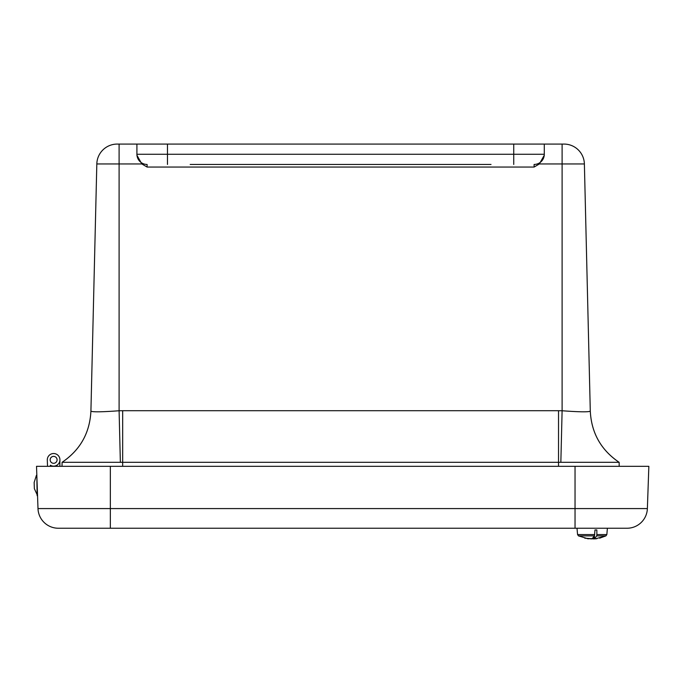 <?xml version="1.0" encoding="UTF-8"?>
<svg xmlns="http://www.w3.org/2000/svg" width="683" height="683" viewBox="0 0 683 683"><rect width="100%" height="100%" fill="white"/><g stroke="black" fill="none" stroke-linecap="round" stroke-linejoin="round"><path stroke-width="1.02" d="M136.916 144.079L136.916 155.212L141.842 163.963L119.098 163.963L119.098 144.079L117.186 144.079L564.021 144.079A20.37 20.37 0 0 1 584.383 163.963A20.37 20.37 0 0 0 564.021 144.079A20.37 20.37 0 0 1 584.383 163.963L590.291 411.157L584.383 163.963A20.37 20.37 0 0 0 564.021 144.079M491.017 164.449L190.19 164.449M513.736 144.079L513.736 154.264L544.291 154.264L544.291 155.212L539.357 163.963L534.106 167.053L534.106 164.449A10.185 10.185 0 0 0 544.291 154.264L544.291 144.079M141.842 163.963L147.101 167.053L147.101 164.449A10.185 10.185 0 0 1 136.916 154.264L136.916 155.212M544.291 154.264L544.291 155.212M96.824 163.963A20.37 20.37 0 0 1 117.186 144.079A20.37 20.37 0 0 0 96.824 163.963L90.916 411.157L96.824 163.963A20.37 20.37 0 0 1 117.186 144.079A20.37 20.37 0 0 0 96.824 163.963L119.098 163.963L119.098 410.756L120.362 462.314L122.675 462.314L122.675 410.714L119.098 410.756C101.912 412.02 92.521 412.148 90.916 411.157C89.789 432.996 80.184 450.046 62.093 462.314L120.362 462.314M122.675 410.714L558.532 410.714L558.532 462.314L560.845 462.314L562.109 410.756C579.295 412.02 588.686 412.148 590.291 411.157C591.41 432.996 601.023 450.046 619.114 462.314C601.023 450.046 591.41 432.996 590.291 411.157M558.532 466.318L558.532 462.314L122.675 462.314L122.675 466.318M560.845 462.314L619.148 462.314C601.031 450.046 591.418 432.979 590.291 411.132C591.418 432.979 601.031 450.046 619.148 462.314L619.191 466.318L619.148 462.314M62.016 466.318L62.093 462.314M90.916 411.132C89.789 432.979 80.176 450.046 62.059 462.314C80.176 450.046 89.789 432.979 90.916 411.132M47.528 466.318L47.306 460.06A6.318 6.318 0 0 1 54.614 453.606A6.318 6.318 0 0 1 59.549 462.015A6.318 6.318 0 0 1 50.346 465.243L50.38 466.318L50.346 465.243M53.496 456.381A3.466 3.466 0 0 0 50.687 461.674A3.466 3.466 0 0 0 56.68 461.469A3.466 3.466 0 0 0 53.496 456.381M57.056 460.257A3.466 3.466 0 0 1 51.541 462.613A3.466 3.466 0 0 1 52.258 456.654A3.466 3.466 0 0 1 57.056 460.257A3.466 3.466 0 0 1 53.581 463.305A3.466 3.466 0 0 0 57.056 460.257M59.933 459.907L59.865 466.318M57.013 466.318L57.03 465.157M595.124 538.904L605.941 535.882L596.703 535.882L596.882 534.567L606.846 534.567L607.392 528.241L627.02 528.241L58.354 528.241A20.37 20.37 0 0 1 37.992 508.579L36.523 466.318L575.035 466.318L575.035 528.241M91.582 528.241L110.339 528.241L110.339 508.579L37.992 508.579A20.37 20.37 0 0 0 58.354 528.241M627.02 528.241A20.37 20.37 0 0 0 647.373 508.579L648.85 466.318L575.035 466.318M110.339 466.318L110.339 508.579L647.373 508.579L648.85 466.318M590.795 538.904L592.929 538.725M589.198 538.725L587.576 538.725M593.612 538.904L591.478 538.725M596.882 534.567L596.831 529.948L594.995 529.948L594.466 535.882L578.467 535.882L588.251 538.827M599.665 538.161L605.941 535.882L606.846 534.567L607.392 528.241L577.007 528.241L577.562 534.567L594.739 534.567M594.466 535.882L592.101 538.725L584.733 538.161L589.873 538.725M577.562 534.567L578.467 535.882L587.525 538.622M596.882 538.725L594.526 538.725L596.703 535.882M592.298 538.605L594.748 538.87M594.432 535.959L594.526 538.725M593.8 538.921L593.758 537.051M36.831 475.291L37.138 495.662L36.831 475.291M36.43 475.3L34.15 482.471L34.363 488.661L37.548 495.645M167.472 144.079L167.472 154.264L513.736 154.264L513.736 164.449M136.916 154.264L167.472 154.264L167.472 164.449M539.357 163.963L562.109 163.963L562.109 144.079M534.106 167.053L147.101 167.053M584.383 163.963L562.109 163.963L562.109 410.756L558.532 410.714"/></g></svg>
